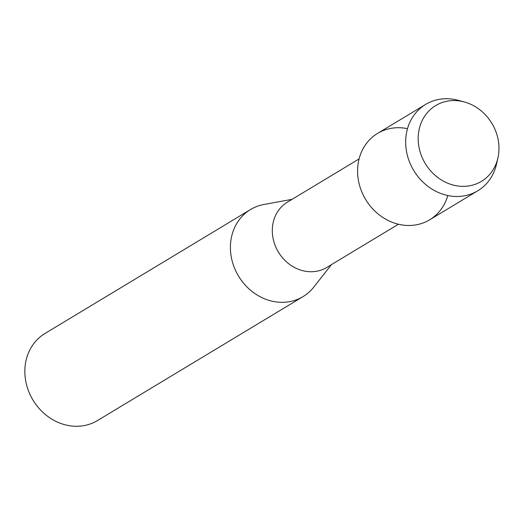 <?xml version="1.0" encoding="UTF-8"?>
<svg xmlns="http://www.w3.org/2000/svg" width="525" height="525" viewBox="0 0 525 525"><rect width="100%" height="100%" fill="white"/><g stroke="black" fill="none" stroke-linecap="round" stroke-linejoin="round"><path stroke-width="0.79" d="M462.899 101.601A44.271 38.909 58.9 0 0 418.405 134.039A44.271 38.909 58.9 0 0 454.25 185.318A44.271 38.909 58.9 0 0 498.75 152.88A44.271 38.909 58.9 0 0 462.899 101.601A44.271 38.909 58.9 0 0 418.405 134.039A44.271 38.909 58.9 0 0 454.25 185.318A44.271 38.909 58.9 0 0 497.93 157.887A44.271 38.909 58.9 0 0 464.185 101.922A44.271 38.909 58.9 0 0 462.899 101.601M407.498 128.678A50.439 44.33 58.9 0 0 357.788 166.412A50.439 44.33 58.9 0 0 398.685 224.293A50.439 44.33 58.9 0 0 447.812 195.536M359.074 158.937L287.418 202.138A38.128 33.508 58.9 0 0 273.361 239.689A38.128 33.508 58.9 0 0 303.378 270.841A38.128 33.508 58.9 0 0 326.793 267.442L398.449 224.234M292.064 199.336L263.983 204.468A50.84 44.678 58.9 0 0 250.556 209.521A50.84 44.678 58.9 0 0 231.82 259.593A50.84 44.678 58.9 0 0 271.845 301.127A50.84 44.678 58.9 0 0 303.063 296.592A50.84 44.678 58.9 0 0 313.799 287.083L331.439 264.639M250.556 209.521L44.992 333.473A50.84 44.678 58.9 0 0 26.25 383.539A50.84 44.678 58.9 0 0 66.275 425.079A50.84 44.678 58.9 0 0 97.493 420.545L303.063 296.592M464.185 101.922L458.089 100.282A50.439 44.33 58.9 0 0 456.625 99.914A50.439 44.33 58.9 0 0 425.65 104.416A50.439 44.33 58.9 0 0 407.059 154.088A50.439 44.33 58.9 0 0 446.768 195.3A50.439 44.33 58.9 0 0 477.743 190.805A50.439 44.33 58.9 0 0 496.532 164.043L497.93 157.887M425.65 104.416L377.567 133.403A50.439 44.33 58.9 0 0 358.975 183.081A50.439 44.33 58.9 0 0 398.685 224.293A50.439 44.33 58.9 0 0 429.66 219.798L477.743 190.805"/></g></svg>
